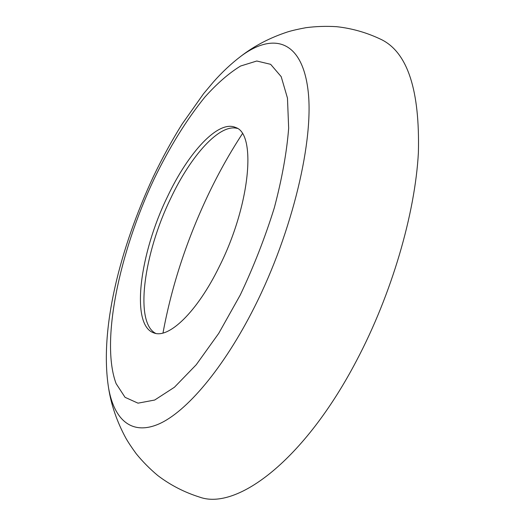 <?xml version="1.0" encoding="UTF-8"?>
<svg xmlns="http://www.w3.org/2000/svg" width="525" height="525" viewBox="0 0 525 525"><rect width="100%" height="100%" fill="white"/><g stroke="black" fill="none" stroke-linecap="round" stroke-linejoin="round"><path stroke-width="0.79" d="M219.26 266.661C250.248 205.282 256.692 133.501 235.6 127.49C218.387 119.543 188.219 152.532 167.39 196.868C139.702 253.496 130.259 325.087 153.759 332.87C168.558 339.15 197.065 312.191 219.26 266.661M237.339 128.428C219.699 123.329 190.87 155.59 170.763 198.247C143.916 253.188 134.17 322.462 155.669 333.382M162.986 333.021C171.813 285.16 187.359 238.088 209.626 191.809C219.594 171.202 230.521 151.843 242.399 133.724M356.514 360.695C304.395 460.327 236.841 510.641 199.703 497.142C184.334 492.299 170.363 485.1 157.795 475.545C149.828 468.884 142.636 461.619 136.231 453.758C131.696 447.543 128.238 442.339 125.862 438.145C116.99 421.765 111.241 405.11 108.609 388.185C114.174 419.692 131.611 435.921 159.114 423.878C186.546 411.685 223.545 368.406 254.343 307.322C292.871 231.079 314.37 138.974 307.945 89.519C301.626 39.664 272.738 32.412 240.87 56.28C254.415 45.8 270.047 37.669 287.752 31.874C292.366 30.47 298.449 29.072 306.016 27.681C316.07 26.375 326.287 26.047 336.656 26.69C352.347 28.402 367.441 32.786 381.931 39.834C407.774 53.038 419.921 90.674 418.386 152.749C415.085 213.898 391.676 294.118 356.514 360.695M240.286 294.945L218.708 333.408L196.219 364.763L174.425 387.253L154.685 400.037L138.009 403.167L125.055 397.327L116.123 383.644C100.406 341.919 119.208 252.873 154.107 178.999C169.595 147.039 186.532 119.72 204.927 97.033C217.094 83.449 228.985 73.113 240.594 66.025L256.784 61.012L270.651 64.326L281.197 76.65L287.47 98.129L288.665 128.218C286.794 152.158 282.017 178.671 274.332 207.762C265.066 237.503 253.719 266.562 240.286 294.945M240.87 56.28C231.23 63.61 222.049 72.207 213.327 82.077L203.523 93.772L182.09 124.11C171.806 140.588 162.225 158.11 153.339 176.689C119.943 248.502 99.232 329.516 108.609 388.185"/></g></svg>
